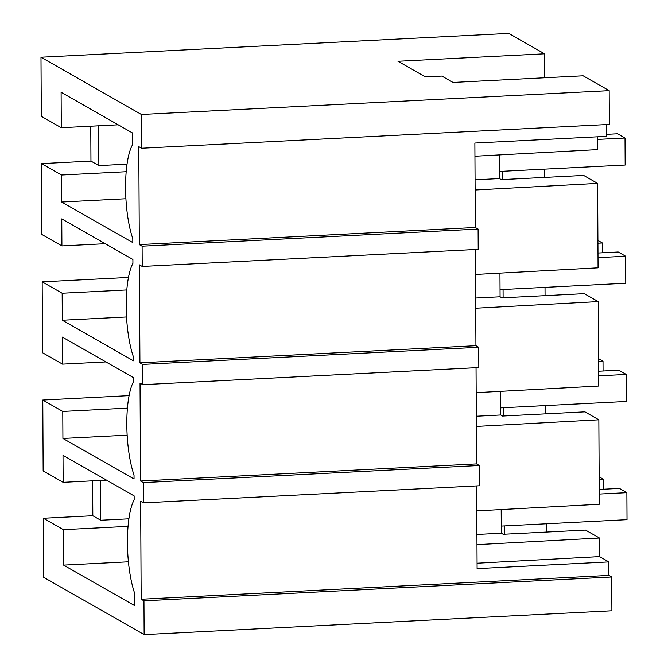 <?xml version="1.0" encoding="UTF-8"?>
<svg xmlns="http://www.w3.org/2000/svg" width="668" height="668" viewBox="0 0 668 668"><rect width="100%" height="100%" fill="white"/><g stroke="black" fill="none" stroke-linecap="round" stroke-linejoin="round"><path stroke-width="1" d="M611.721 577.002L143.954 600.824L141.165 599.238L608.932 575.415L611.721 577.002L611.896 610.777L144.129 634.6L43.712 577.344L43.403 518.259L92.819 515.738L100.718 520.247L128.882 518.811M144.129 634.6L143.954 600.824M43.403 518.259L63.393 529.657L63.577 565.103L134.711 605.659L134.644 593.259A56.479 15.097 -92.9 0 1 134.159 499.848L134.134 495.89L63.001 455.334L63.143 482.338L43.153 470.94L42.785 400.048L129.083 395.648M143.445 502.879L143.336 482.613L479.34 465.504L479.449 485.77L143.445 502.879L140.656 501.292L141.165 599.238M143.336 482.613L140.547 481.027L140.038 383.081L142.827 384.668L142.718 364.402L139.929 362.816L139.412 264.87L142.209 266.457L142.1 246.191L139.311 244.605L138.794 146.659L141.583 148.246L141.407 114.478L40.99 57.223L41.299 116.316L61.289 127.713L118.194 124.816M42.785 400.048L62.775 411.446L62.917 438.45L134.051 479.006L134.026 475.048A56.479 15.097 -92.9 0 1 133.542 381.637L133.517 377.679L62.383 337.123L62.525 364.135L42.535 352.737L42.167 281.838L62.157 293.235L62.299 320.239L133.425 360.795L133.408 356.837A56.479 15.097 -92.9 0 1 132.915 263.426L132.899 259.468L61.765 218.912L61.907 245.924L41.917 234.526L41.55 163.627L61.539 175.024L61.681 202.028L132.807 242.584L132.79 238.626A56.479 15.097 -92.9 0 1 132.297 145.215L132.231 132.815L61.105 92.259L61.289 127.713M608.932 575.415L608.865 561.905L599.563 556.603L599.472 538.024L585.519 530.075L503.171 534.266L501.309 533.206L501.184 509.55M608.865 561.905L477.094 568.61L476.668 485.912M41.55 163.627L90.957 161.113L98.864 165.614L127.029 164.178M90.773 126.21L90.957 161.113M141.583 148.246L609.35 124.423L609.174 90.656L583.139 75.81L453.021 82.44L441.865 76.077L425.391 76.912L397.969 61.272L544.554 53.807L508.757 33.4L40.99 57.223M92.635 480.843L92.819 515.738M42.167 281.838L128.465 277.445M63.143 482.338L106.496 480.133M63.577 565.103L128.415 561.805M63.393 529.657L128.039 526.359M476.919 534.45L501.309 533.206M599.472 538.024L476.969 544.637M599.563 556.603L477.069 563.216M606.577 124.565L606.636 136.347L474.873 143.061L475.315 227.496L139.311 244.605M142.209 266.457L478.204 249.348L478.104 229.082L475.315 227.496M142.827 384.668L478.822 367.559L478.722 347.293L475.933 345.707L475.424 249.49M479.34 465.504L476.551 463.909L476.042 367.701M546.249 523.787L546.29 532.07M100.509 480.442L100.718 520.247M475.558 274.448L598.052 267.835L597.61 183.399L583.665 175.442L501.309 179.634L499.447 178.581L499.33 154.918M476.175 392.659L598.67 386.046L598.227 301.602L584.283 293.653L501.927 297.844L500.073 296.784L499.948 273.129M476.793 510.87L599.288 504.248L598.845 419.813L584.901 411.864L502.545 416.055L500.691 414.995L500.566 391.339M598.845 419.813L476.351 426.434M544.395 169.154L544.437 177.438M545.631 405.576L545.673 413.859M545.013 287.365L545.055 295.648M504.348 534.208L504.298 525.925M503.73 415.997L503.68 407.714M503.104 297.786L503.062 289.503M502.486 179.575L502.445 171.292M478.104 229.082L142.1 246.191M597.61 183.399L475.115 190.013M475.065 179.817L499.447 178.581M597.367 136.815L597.434 149.624L474.94 156.237M609.174 90.656L141.407 114.478M125.91 198.755L61.681 202.028M61.539 175.024L126.177 171.734M544.679 77.772L544.554 53.807M98.655 125.809L98.864 165.614M476.551 463.909L140.547 481.027M478.722 347.293L142.718 364.402M476.301 416.239L500.691 414.995M598.227 301.602L475.733 308.224M62.525 364.135L105.878 361.922M127.145 435.177L62.917 438.45M62.775 411.446L127.421 408.148M475.933 345.707L139.929 362.816M475.683 298.028L500.073 296.784M61.907 245.924L105.26 243.711M126.528 316.966L62.299 320.239M62.157 293.235L126.803 289.945M599.163 479.632L603.621 479.399L603.68 489.218M603.621 479.399L599.146 476.852M598.545 361.421L603.004 361.188L603.054 371.007M603.004 361.188L598.528 358.641M597.927 243.21L602.386 242.985L602.436 252.796M602.386 242.985L597.91 240.43M599.213 489.444L619.428 488.417L626.868 492.658L627.01 519.671L501.267 526.075M599.238 494.061L626.868 492.658M598.595 371.233L618.81 370.206L626.25 374.447L626.392 401.468L500.649 407.864M598.62 375.85L626.25 374.447M597.977 253.022L618.192 251.995L625.632 256.236L625.774 283.257L500.031 289.661M598.002 257.639L625.632 256.236M606.627 134.343L617.574 133.784L625.014 138.025L625.156 165.046L499.413 171.451M597.384 139.428L625.014 138.025"/></g></svg>
